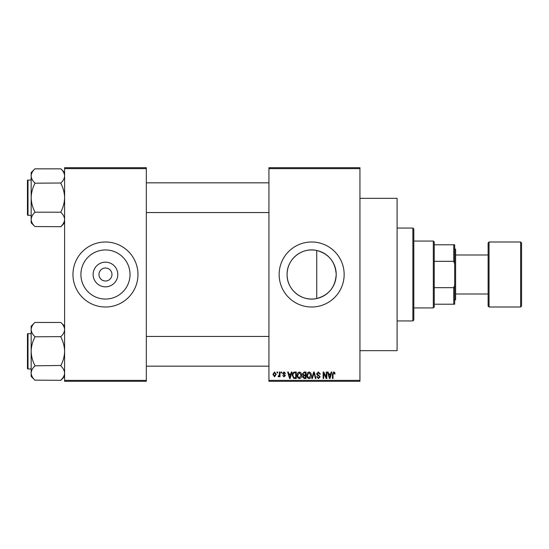 <?xml version="1.0" encoding="UTF-8"?>
<svg xmlns="http://www.w3.org/2000/svg" width="549" height="549" viewBox="0 0 549 549"><rect width="100%" height="100%" fill="white"/><g stroke="black" fill="none" stroke-linecap="round" stroke-linejoin="round"><path stroke-width="0.82" d="M117.802 274.5A12.332 12.332 0 0 1 105.463 286.832A12.332 12.332 0 0 1 93.131 274.5A12.332 12.332 0 0 1 105.463 262.168A12.332 12.332 0 0 1 117.802 274.5M98.964 274.5A6.499 6.499 0 0 0 105.463 280.999A6.499 6.499 0 0 0 111.969 274.5A6.499 6.499 0 0 0 105.463 268.001A6.499 6.499 0 0 0 98.964 274.5M80.909 274.5A24.554 24.554 0 0 0 105.463 299.054A24.554 24.554 0 0 0 130.024 274.5A24.554 24.554 0 0 0 105.463 249.946A24.554 24.554 0 0 0 80.909 274.5M72.962 274.5A32.508 32.508 0 0 0 105.463 307.008A32.508 32.508 0 0 0 137.971 274.5A32.508 32.508 0 0 0 105.463 241.992A32.508 32.508 0 0 0 72.962 274.5M316.739 298.526C301.888 302.012 286.708 289.659 287.093 274.5C286.75 259.3 301.868 247.002 316.739 250.474C328.851 253.864 335.336 261.873 336.208 274.5C335.343 287.127 328.851 295.129 316.739 298.526L316.739 250.474M336.208 274.5A24.554 24.554 0 0 1 311.654 299.054A24.554 24.554 0 0 1 287.093 274.5A24.554 24.554 0 0 1 311.654 249.946A24.554 24.554 0 0 1 336.208 274.5M279.146 274.5A32.508 32.508 0 0 0 311.654 307.008A32.508 32.508 0 0 0 344.154 274.5A32.508 32.508 0 0 0 311.654 241.992A32.508 32.508 0 0 0 279.146 274.5M359.945 198.34L397.099 198.34L397.099 350.66L359.945 350.66M359.945 168.618L268.928 168.618L268.928 167.692L359.945 167.692L359.945 381.308L268.928 381.308L268.928 380.382L359.945 380.382M277.032 372.023L277.622 372.023L277.622 372.949L277.032 372.949L277.032 372.023M281.088 372.023L281.678 372.023L281.678 372.949L281.088 372.949L281.088 372.023M291.354 372.023L291.979 372.023L290.181 378.522L289.556 378.522L287.669 372.023L288.294 372.023L288.801 373.965L290.846 373.965L291.354 372.023M301.106 372.956L301.689 375.187C301.813 377.026 301.058 378.172 299.404 378.604C297.784 378.179 297.03 377.067 297.126 375.262L297.716 372.929L299.411 371.934L301.106 372.956M310.816 372.956L311.4 375.187C311.523 377.026 310.761 378.172 309.114 378.604C307.495 378.179 306.733 377.067 306.836 375.262L307.426 372.929L309.114 371.934L310.816 372.956M318.393 371.934L320.348 374.13L319.758 374.212L318.338 372.696L317.137 373.807L320.177 376.827L318.495 378.604L316.718 376.662L317.308 376.58L318.475 377.842L319.587 376.799L319.401 376.14L317.446 375.365L316.547 373.821L318.393 371.934M331.212 372.023L331.829 372.023L330.031 378.522L329.407 378.522L327.527 372.023L328.144 372.023L328.652 373.965L330.697 373.965L331.212 372.023M268.928 168.618L268.928 380.382M334.684 372.394L335.041 373.965L334.444 374.047L333.73 372.696L333.099 373.183L333.01 378.522L332.419 378.522L332.419 374.109L333.758 371.934L334.684 372.394M326.257 372.023L326.847 372.023L326.847 378.522L326.216 378.522L323.725 373.306L323.725 378.522L323.135 378.522L323.135 372.023L323.766 372.023L326.257 377.225L326.257 372.023M313.651 372.023L314.227 372.023L315.977 378.522L315.366 378.522L313.973 372.778L312.408 378.522L311.791 378.522L313.651 372.023M304.16 372.023L305.992 372.023L305.992 378.522L304.16 378.522L302.533 376.889L303.172 375.523L302.362 373.931L304.16 372.023M294.552 372.023L296.282 372.023L296.282 378.522L293.694 378.398L292.315 375.303C292.157 373.457 292.905 372.359 294.552 372.023M284.032 371.934L285.473 373.457L284.883 373.54L283.991 372.613L283.195 373.347L285.391 375.482L284.059 376.834L282.687 375.482L284.039 376.154L284.801 375.578L282.605 373.464L284.032 371.934M279.4 372.023L279.99 372.023L279.99 376.751L279.4 376.751L279.4 375.996L278.693 376.834L278.13 376.58L278.302 375.9L279.283 375.434L279.4 372.023M274.541 371.934L276.188 374.384L274.541 376.834L272.894 374.432L274.541 371.934M146.329 381.308L64.604 381.308L64.604 380.382L146.329 380.382L146.329 381.308M146.329 168.618L64.604 168.618L64.604 167.692L146.329 167.692L146.329 380.382M64.604 168.618L64.604 380.382M329.949 376.614L330.498 374.72L328.858 374.72L329.675 377.842L329.949 376.614M309.108 377.842L310.803 375.173L309.121 372.696L307.426 375.283L307.68 376.751L309.108 377.842M305.402 377.76L305.402 375.818L303.672 375.88L303.123 376.779L304.372 377.76L305.402 377.76M305.402 375.056L305.402 372.778L303.535 372.86L302.952 373.924L304.235 375.056L305.402 375.056M299.397 377.842L301.099 375.173L299.411 372.696L297.716 375.283L297.97 376.751L299.397 377.842M295.691 377.76L295.691 372.778L294.628 372.778L293.145 373.725L292.905 375.317L293.804 377.63L295.691 377.76M290.098 376.614L290.647 374.72L289 374.72L289.824 377.842L290.098 376.614M274.555 376.154L275.598 374.384L274.527 372.613L273.484 374.384L274.555 376.154M412.882 228.061L413.816 228.988L413.816 320.012L412.882 320.939L412.882 228.061L397.099 228.061M64.604 222.819L60.884 226.703L34.882 226.531C32.549 224.321 31.314 221.961 31.163 219.449C31.3 216.972 32.542 214.611 34.882 212.374L34.882 211.852C32.549 207.398 31.307 202.677 31.163 197.695C31.307 192.692 32.549 187.971 34.882 183.531L34.882 183.009C32.549 180.799 31.314 178.439 31.163 175.934C31.3 173.45 32.542 171.089 34.882 168.852L60.884 168.852C63.21 171.062 64.453 173.422 64.604 175.934L64.521 174.946L64.604 175.934C64.466 178.411 63.224 180.772 60.884 183.009L34.882 183.188M34.882 226.531L31.163 222.819L31.163 172.564L34.882 168.852M27.45 181.904L27.45 180.6A0.556 0.556 0 0 1 28.006 180.045L28.006 215.338A0.556 0.556 0 0 1 27.45 214.783L27.45 180.6A0.556 0.556 0 0 1 28.006 180.045L31.163 180.045M28.006 215.338L31.163 215.338M60.884 183.188L60.884 183.531C63.217 187.984 64.459 192.706 64.604 197.695C64.459 202.691 63.217 207.412 60.884 211.852L60.884 212.202L34.882 212.202M60.884 212.202L60.884 212.374C63.21 214.584 64.453 216.944 64.604 219.449C64.466 221.933 63.224 224.294 60.884 226.531M60.884 168.852L64.604 172.564M433.319 307.934L433.319 241.066L434.245 241.992L434.245 307.008L433.319 307.934L413.816 307.934M433.319 241.066L413.816 241.066M454.682 304.221L453.749 304.221L453.749 287.669L454.682 285.171L454.682 304.221M434.245 304.221L453.749 304.221M434.245 244.779L454.682 244.779L454.682 285.171M434.245 287.669L453.749 287.669M454.682 263.829L453.749 261.331L453.749 244.779M434.245 261.331L453.749 261.331M521.55 242.919L521.55 306.081L520.624 307.008L520.624 241.992L521.55 242.919M455.608 294.003L488.116 294.003L488.116 306.081L488.116 242.919L489.042 241.992L489.042 307.008L520.624 307.008M454.682 248.498L455.608 249.424L455.608 299.576L454.682 300.502M27.45 214.783L27.45 213.479M64.604 376.436L60.884 380.32L34.882 380.148C32.549 377.938 31.314 375.578 31.163 373.066C31.3 370.589 32.542 368.228 34.882 365.991L34.882 365.469C32.549 361.016 31.307 356.294 31.163 351.305C31.307 346.309 32.549 341.588 34.882 337.148L34.882 336.626C32.549 334.416 31.314 332.056 31.163 329.551C31.3 327.067 32.542 324.706 34.882 322.469L60.884 322.469C63.21 324.679 64.453 327.039 64.604 329.551L64.521 328.563L64.604 329.551C64.466 332.028 63.224 334.389 60.884 336.626L34.882 336.798M34.882 380.148L31.163 376.436L31.163 326.181L34.882 322.469M27.45 335.521L27.45 334.217A0.556 0.556 0 0 1 28.006 333.662L28.006 368.955A0.556 0.556 0 0 1 27.45 368.4L27.45 334.217A0.556 0.556 0 0 1 28.006 333.662L31.163 333.662M28.006 368.955L31.163 368.955M60.884 336.798L60.884 337.148C63.217 341.602 64.459 346.323 64.604 351.305C64.459 356.308 63.217 361.029 60.884 365.469L34.882 365.812M60.884 365.812L60.884 365.991C63.21 368.201 64.453 370.561 64.604 373.066C64.466 375.55 63.224 377.911 60.884 380.148M60.884 322.469L64.604 326.181M27.45 368.4L27.45 367.096M412.882 320.939L397.099 320.939M268.928 182.831L146.329 182.831M268.928 212.552L146.329 212.552M146.329 366.169L268.928 366.169M146.329 336.448L268.928 336.448M455.608 254.997L488.116 254.997M489.042 241.992L520.624 241.992M489.042 307.008L488.116 306.081"/></g></svg>
